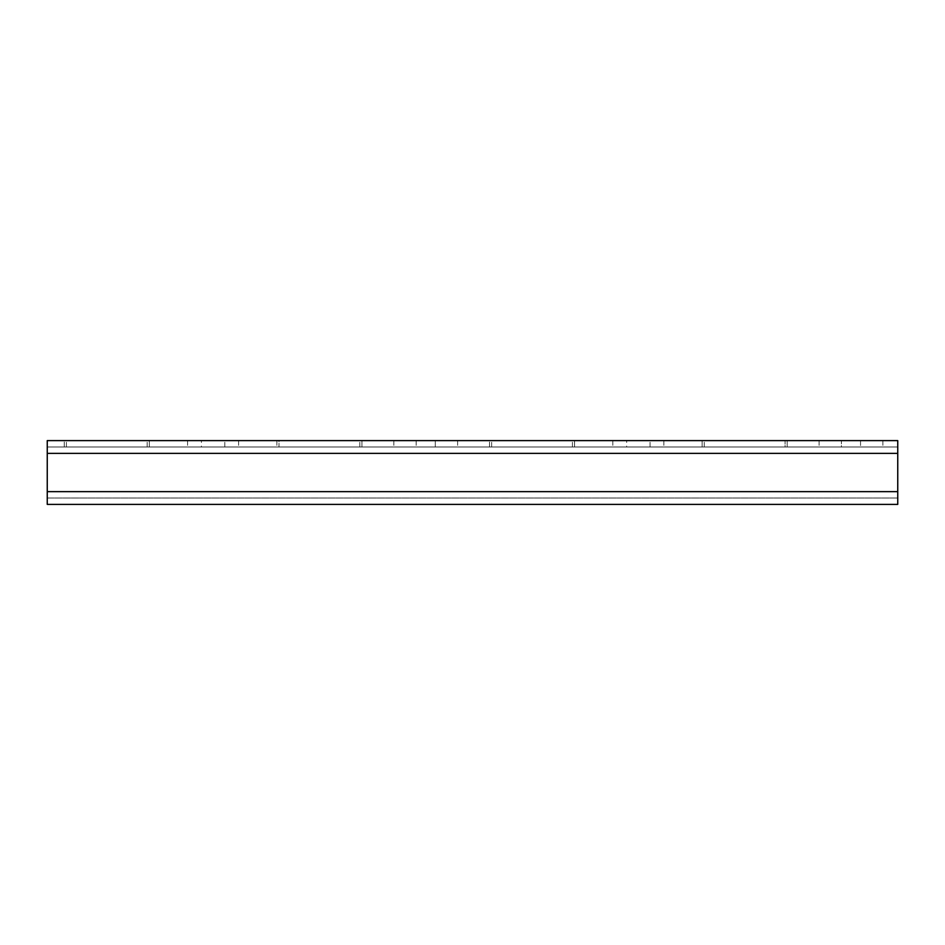 <?xml version="1.0" encoding="UTF-8"?>
<svg xmlns="http://www.w3.org/2000/svg" width="945" height="945" viewBox="0 0 945 945"><rect width="100%" height="100%" fill="white"/><g stroke="black" fill="none" stroke-linecap="round" stroke-linejoin="round"><path stroke-width="0.71" stroke-dasharray="4.72 3.54" d="M785.059 446.985L704.261 446.985L787.185 446.985L787.185 440.606L704.261 440.606L787.185 440.606L787.185 446.985L785.059 446.985L785.059 440.606L785.059 446.985M224.792 446.985L201.403 446.985L238.612 446.985L224.792 446.985L224.792 440.606L201.403 440.606L238.612 440.606L224.792 440.606L224.792 446.985M650.042 446.985L626.653 446.985L663.862 446.985L650.042 446.985L650.042 440.606L626.653 440.606L663.862 440.606L650.042 440.606L650.042 446.985M64.26 446.985L64.26 440.606L147.184 440.606L64.26 440.606L64.26 446.985L147.184 446.985L64.26 446.985M489.51 446.985L489.51 440.606L572.434 440.606L489.51 440.606L489.51 446.985L572.434 446.985L489.51 446.985M574.56 446.985L574.56 440.606L572.434 440.606L574.56 440.606L574.56 446.985L572.434 446.985L574.56 446.985M435.291 440.606L393.829 440.606L435.291 440.606L435.291 446.985L457.616 446.985L393.829 446.985L435.291 446.985L435.291 440.606M702.135 446.985L702.135 440.606L704.261 440.606L702.135 440.606L702.135 446.985L704.261 446.985L702.135 446.985M860.541 440.606L819.079 440.606L860.541 440.606L860.541 446.985L882.866 446.985L841.404 446.985L860.541 446.985L860.541 440.606M47.25 491.636L47.25 446.985L897.75 446.985L897.75 453.364L897.75 446.985L47.25 446.985L47.25 498.015L897.75 498.015L897.75 453.364L897.75 504.394L47.25 504.394L47.25 491.636L897.75 491.636L897.75 440.606L47.25 440.606L47.25 491.636L897.75 491.636L897.75 504.394L897.75 498.015L47.25 498.015L897.75 498.015L47.25 498.015L47.25 504.394L47.25 491.636L897.75 491.636M841.404 446.985L819.079 446.985L841.404 446.985L841.404 440.606L841.404 446.985M279.011 446.985L359.809 446.985L276.885 446.985L276.885 440.606L279.011 440.606L276.885 440.606L276.885 446.985L279.011 446.985L279.011 440.606L359.809 440.606L279.011 440.606L279.011 446.985M149.31 446.985L149.31 440.606L147.184 440.606L149.31 440.606L149.31 446.985L147.184 446.985L149.31 446.985M626.653 440.606L612.832 440.606L626.653 440.606L626.653 446.985L612.832 446.985L626.653 446.985L626.653 440.606M201.403 440.606L187.583 440.606L201.403 440.606L201.403 446.985L187.583 446.985L201.403 446.985L201.403 440.606M361.935 446.985L361.935 440.606L359.809 440.606L361.935 440.606L361.935 446.985L359.809 446.985L361.935 446.985M47.25 504.394L897.75 504.394L47.25 504.394M704.261 446.985L704.261 440.606L704.261 446.985M416.154 440.606L416.154 446.985L416.154 440.606M66.386 446.985L66.386 440.606L66.386 446.985M147.184 446.985L147.184 440.606L147.184 446.985M491.636 446.985L491.636 440.606L491.636 446.985M572.434 446.985L572.434 440.606L572.434 446.985M47.25 453.364L897.75 453.364M359.809 446.985L359.809 440.606L359.809 446.985M457.616 440.606L457.616 446.985M393.829 440.606L393.829 446.985M882.866 440.606L882.866 446.985M819.079 440.606L819.079 446.985M612.832 440.606L612.832 446.985M238.612 440.606L238.612 446.985M187.583 440.606L187.583 446.985M663.862 440.606L663.862 446.985"/><path stroke-width="1.42" d="M897.75 491.636L897.75 504.394L47.25 504.394L47.25 491.636L897.75 491.636L897.75 440.606L47.25 440.606L47.25 491.636M47.25 453.364L897.75 453.364"/></g></svg>
